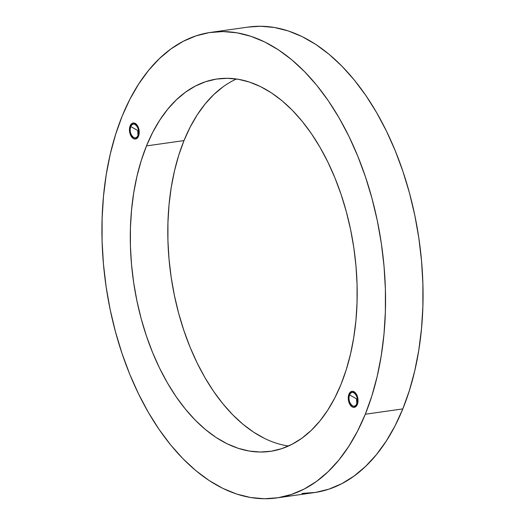 <?xml version="1.0" encoding="UTF-8"?>
<svg xmlns="http://www.w3.org/2000/svg" width="525" height="525" viewBox="0 0 525 525"><rect width="100%" height="100%" fill="white"/><g stroke="black" fill="none" stroke-linecap="round" stroke-linejoin="round"><path stroke-width="0.79" d="M314.383 492.594A235.102 139.296 -98.1 0 0 402.819 408.909A235.102 139.296 81.9 0 1 314.258 492.614A235.102 139.296 -98.1 0 0 402.806 408.909L402.806 408.909A235.102 139.296 -98.1 0 0 395.692 151.843A235.102 139.296 -98.1 0 0 248.417 27.044M248.246 27.07L260.59 26.25L274.444 27.484L288.356 30.962L302.21 36.638L315.853 44.468L329.168 54.37L342.018 66.248L354.283 79.997L365.846 95.471L376.596 112.534L386.426 131.007L395.246 150.727L402.964 171.498L409.513 193.121L414.822 215.381L418.852 238.074L421.549 260.978L422.901 283.868L422.887 306.528L421.509 328.735L418.779 350.28L414.73 370.958L409.388 390.561L402.819 408.909A235.102 139.296 -98.1 0 0 395.633 151.712A235.102 139.296 -98.1 0 0 248.233 27.07A235.102 139.296 81.9 0 1 395.633 151.712A235.102 139.296 81.9 0 1 402.806 408.909L395.076 425.814L386.236 441.131L376.386 454.696L365.617 466.384L354.04 476.083L341.755 483.702L328.893 489.162L315.571 492.417L276.754 497.93A235.102 139.296 81.9 0 1 129.353 373.288A235.102 139.296 81.9 0 1 122.181 116.091L115.612 134.439L110.27 154.042L106.214 174.72L103.491 196.265L102.112 218.472L102.093 241.132L103.445 264.022L106.148 286.926L110.171 309.619L115.487 331.879L122.036 353.502L129.754 374.273L138.574 393.993L148.404 412.466L159.147 429.529L170.717 445.003L182.982 458.752L195.832 470.63L209.147 480.533L222.79 488.362L236.637 494.038L250.556 497.516L264.41 498.75L278.06 497.739L291.382 494.484L304.244 489.024L316.522 481.405L328.099 471.706L338.868 460.018L348.718 446.447L357.558 431.137L365.302 414.225A235.102 139.296 81.9 0 1 276.754 497.93M402.806 408.909L395.062 425.821L386.223 441.131L376.373 454.696L365.603 466.384L354.027 476.083L341.749 483.702L328.886 489.162L315.564 492.417L301.908 493.434L315.564 492.417L328.886 489.162L341.749 483.702L354.027 476.083L365.603 466.384L376.373 454.696L386.223 441.131L395.062 425.821L402.806 408.909L365.302 414.225L371.871 395.883L377.212 376.274L381.268 355.602L383.992 334.058L385.37 311.85L385.389 289.19L384.038 266.3L381.334 243.397L377.311 220.703L371.995 198.443L365.446 176.82L357.728 156.05L348.908 136.329L339.078 117.849L328.335 100.793L316.772 85.312L304.5 71.571L291.651 59.686L278.335 49.79L264.692 41.961L250.845 36.284L236.926 32.806L223.073 31.572L209.423 32.583L196.101 35.838L183.238 41.298L170.96 48.917L159.383 58.616L148.614 70.304L138.764 83.869L129.924 99.186L122.181 116.091A235.102 139.296 81.9 0 1 210.728 32.386A235.102 139.296 81.9 0 1 358.129 157.028A235.102 139.296 81.9 0 1 365.302 414.225L402.806 408.909L409.375 390.561L402.806 408.909M248.174 27.077L260.577 26.25L274.431 27.49L288.35 30.962L302.197 36.638L315.84 44.468L329.155 54.37L342.005 66.248L354.27 79.997L365.833 95.471L376.583 112.534L386.413 131.014L395.233 150.734L402.951 171.504L409.5 193.121L414.816 215.388L418.838 238.081L421.542 260.978L422.887 283.868L422.874 306.528L421.496 328.735L418.766 350.287L414.717 370.958L409.375 390.561L414.717 370.958L418.766 350.287L421.496 328.735L422.874 306.528L422.887 283.868L421.542 260.978L418.838 238.081L414.816 215.388L409.5 193.121L402.951 171.504L395.233 150.734L386.413 131.014L376.583 112.534L365.833 95.471L354.27 79.997L342.005 66.248L329.155 54.37L315.84 44.468L302.197 36.638L288.35 30.962L274.431 27.49L260.577 26.25L248.174 27.077M130.154 125.869A8.085 4.791 81.9 0 1 133.199 122.994A8.085 4.791 81.9 0 1 138.272 127.28A8.085 4.791 81.9 0 1 138.521 136.126L137.242 138.108L134.571 138.994L132.687 138.068L130.417 134.754L129.603 131.749L129.511 128.632L130.154 125.869L132.254 123.296L134.105 123.007L135.988 123.933L138.259 127.247L139.21 131.827L138.521 136.126A8.085 4.791 81.9 0 1 135.476 139.007A8.085 4.791 81.9 0 1 130.403 134.722A8.085 4.791 81.9 0 1 130.154 125.869L131.25 125.718L130.154 125.869M137.983 135.391A6.943 4.115 81.9 0 1 135.371 137.865A6.943 4.115 81.9 0 1 131.02 134.183A6.943 4.115 81.9 0 1 130.81 126.591C133.37 119.47 140.989 128.815 137.983 135.391L137.721 130.522L130.81 126.591L137.721 130.522L137.983 135.391C135.424 142.511 127.805 133.166 130.81 126.591A6.943 4.115 81.9 0 1 133.422 124.123A6.943 4.115 81.9 0 1 137.773 127.798A6.943 4.115 81.9 0 1 137.983 135.391L138.81 135.273L137.983 135.391M348.961 394.19A8.085 4.791 81.9 0 1 352.012 391.315A8.085 4.791 81.9 0 1 357.079 395.601A8.085 4.791 81.9 0 1 357.328 404.447L356.048 406.429L353.377 407.315L351.494 406.389L349.223 403.075L348.41 400.07L348.318 396.952L348.961 394.19L351.061 391.617L352.912 391.328L354.795 392.254L357.066 395.568L358.017 400.148L357.328 404.447A8.085 4.791 81.9 0 1 354.283 407.328A8.085 4.791 81.9 0 1 349.21 403.042A8.085 4.791 81.9 0 1 348.961 394.19L350.057 394.039L348.961 394.19M356.79 403.712A6.943 4.115 81.9 0 1 354.178 406.186A6.943 4.115 81.9 0 1 349.827 402.504A6.943 4.115 81.9 0 1 349.617 394.912C352.177 387.791 359.796 397.136 356.79 403.712L356.527 398.842L349.617 394.912L356.527 398.842L356.79 403.712C354.231 410.832 346.612 401.487 349.617 394.912A6.943 4.115 81.9 0 1 352.229 392.444A6.943 4.115 81.9 0 1 356.58 396.119A6.943 4.115 81.9 0 1 356.79 403.712L357.617 403.594L356.79 403.712M146.495 145.904A188.081 111.438 81.9 0 1 217.33 78.94A188.081 111.438 81.9 0 1 335.252 178.657A188.081 111.438 81.9 0 1 340.988 384.412L334.793 397.943L327.725 410.189L319.843 421.043L311.227 430.395L301.967 438.158L292.143 444.248L281.853 448.619L271.195 451.224L260.275 452.032L249.191 451.041L238.061 448.265L226.984 443.723L216.064 437.456L205.413 429.535L195.129 420.033L185.318 409.034L176.065 396.657L167.468 383.007L159.607 368.222L152.552 352.446L146.377 335.829L141.14 318.537L136.887 300.727L133.665 282.568L131.506 264.252L130.423 245.936L130.436 227.811L131.539 210.046L133.724 192.806L136.966 176.269L141.238 160.584L146.495 145.904L152.69 132.379L159.757 120.127L167.639 109.279L176.256 99.927L185.515 92.164L195.339 86.074L205.629 81.703L216.287 79.098L227.207 78.291L238.291 79.275L249.421 82.058L260.498 86.599L271.418 92.859L282.069 100.78L292.353 110.289L302.164 121.282L311.417 133.665L320.014 147.315L327.876 162.094L334.93 177.87L341.106 194.486L346.342 211.785L350.595 229.596L353.817 247.748L355.976 266.07L357.059 284.386L357.046 302.512L355.943 320.276L353.758 337.516L350.516 354.053L346.244 369.738L340.988 384.412A188.081 111.438 81.9 0 1 270.152 451.375A188.081 111.438 81.9 0 1 152.23 351.665A188.081 111.438 81.9 0 1 146.495 145.904L183.999 140.588L146.495 145.904M236.467 78.993A188.081 111.438 -98.1 0 0 183.999 140.588L190.194 127.057L197.262 114.811L205.144 103.957L213.754 94.605L223.02 86.848M264.482 438.401L253.568 432.141L242.918 424.22L232.634 414.717L222.823 403.718L213.57 391.335L204.973 377.685L197.111 362.906L190.057 347.13L183.881 330.514L178.638 313.215L174.392 295.404L171.17 277.252L169.011 258.93L167.928 240.621L167.941 222.495L169.043 204.724L171.222 187.491L174.471 170.947L178.736 155.262L183.999 140.588A188.081 111.438 -98.1 0 0 184.347 331.905A188.081 111.438 -98.1 0 0 288.52 446.007M135.371 137.865L137.747 137.524M354.178 406.186L356.554 405.845M248.233 27.07L210.728 32.386M352.229 392.444L354.605 392.103M133.422 124.123L135.798 123.782"/></g></svg>
